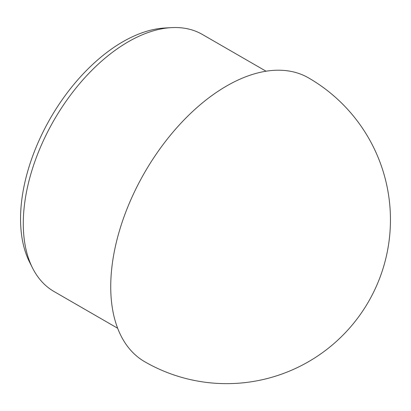 <?xml version="1.0" encoding="UTF-8"?>
<svg xmlns="http://www.w3.org/2000/svg" width="411" height="411" viewBox="0 0 411 411"><rect width="100%" height="100%" fill="white"/><g stroke="black" fill="none" stroke-linecap="round" stroke-linejoin="round"><path stroke-width="0.62" d="M144.667 361.695A163.855 94.602 -60 0 1 110.729 286.683A163.855 94.602 -60 0 1 226.595 86.002A163.855 94.602 -60 0 1 308.522 77.885A163.855 163.855 0 0 1 390.45 219.787A163.855 163.855 0 0 1 144.667 361.695M117.654 328.25L54.016 291.512A148.397 85.678 -60 0 1 32.577 268.064A148.397 85.678 -60 0 1 23.283 223.579A148.397 85.678 -60 0 1 171.392 27.629A148.397 85.678 -60 0 1 202.418 34.478L266.056 71.216M32.577 268.064L29.602 262.172A144.533 83.448 -60 0 1 20.55 218.842A144.533 83.448 -60 0 1 164.801 27.999L171.392 27.629"/></g></svg>
